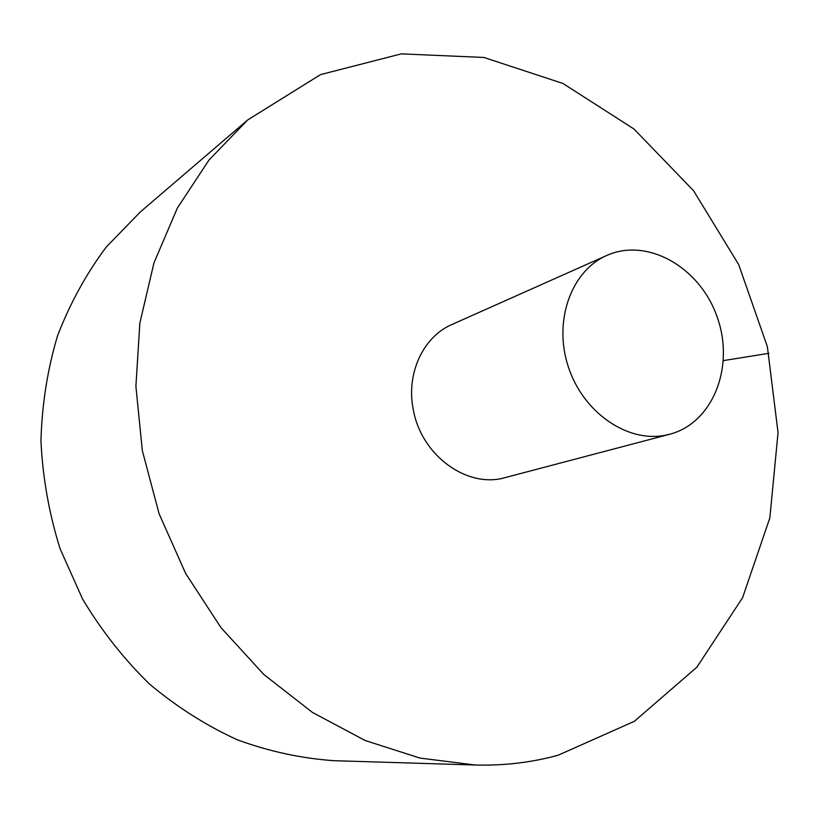 <?xml version="1.0" encoding="UTF-8"?>
<svg xmlns="http://www.w3.org/2000/svg" width="819" height="819" viewBox="0 0 819 819"><rect width="100%" height="100%" fill="white"/><g stroke="black" fill="none" stroke-linecap="round" stroke-linejoin="round"><path stroke-width="1.23" d="M247.655 119.973L140.346 211.937L106.245 247.041C86.241 273.812 69.994 303.439 57.504 335.923C47.451 369.656 41.933 404.668 40.95 440.97C42.68 477.497 49.048 513.421 60.074 548.74L82.586 599.047C101.484 630.62 123.802 658.957 149.549 684.08C176.853 706.961 206.112 725.542 237.326 739.813C269.175 751.443 301.351 758.404 333.855 760.687L475.112 765.007C503.818 765.796 531.49 762.53 558.138 755.22L634.356 721.314L696.846 667.219L742.577 597.716L769.86 517.843L778.05 432.575L767.362 346.652L738.697 264.598L693.539 190.704L634.029 129.044L562.95 83.466L483.896 57.453L401.32 53.87L320.567 74.601L247.655 119.973L209.029 159.992L177.354 208.067L153.952 262.94L139.875 322.983L135.893 386.271L142.332 450.634L159.111 513.81L185.678 573.535L221.028 627.712L263.831 674.498L312.459 712.438L365.11 740.489L419.932 758.066L475.112 765.007M606.725 255.487L452.057 324.447C422.942 336.804 405.681 374.119 413.431 410.35C421.375 454.084 464.26 486.599 501.484 478.562L669.758 434.234C713.103 422.993 734.991 366.308 717.168 317.025C700.132 267.465 647.532 237.049 606.725 255.487C571.334 270.823 553.265 320.649 568.12 366.195C582.585 411.865 626.648 442.659 664.7 435.36L669.758 434.234M768.867 353.317L723.433 360.606"/></g></svg>

